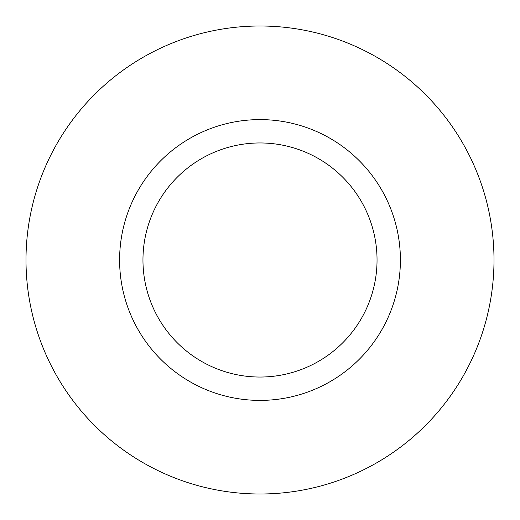 <?xml version="1.0" encoding="UTF-8"?>
<svg xmlns="http://www.w3.org/2000/svg" width="520" height="520" viewBox="0 0 520 520"><rect width="100%" height="100%" fill="white"/><g stroke="black" fill="none" stroke-linecap="round" stroke-linejoin="round"><path stroke-width="0.78" d="M400.4 260A140.4 140.4 0 0 0 260 119.6A140.4 140.4 0 0 0 119.6 260A140.4 140.4 0 0 0 260 400.4A140.4 140.4 0 0 0 400.4 260M377.039 260A117.039 117.039 0 0 0 260 142.961A117.039 117.039 0 0 0 142.961 260A117.039 117.039 0 0 0 260 377.039A117.039 117.039 0 0 0 377.039 260M494 260A234 234 0 0 0 260 26A234 234 0 0 0 26 260A234 234 0 0 0 260 494A234 234 0 0 0 494 260"/></g></svg>
